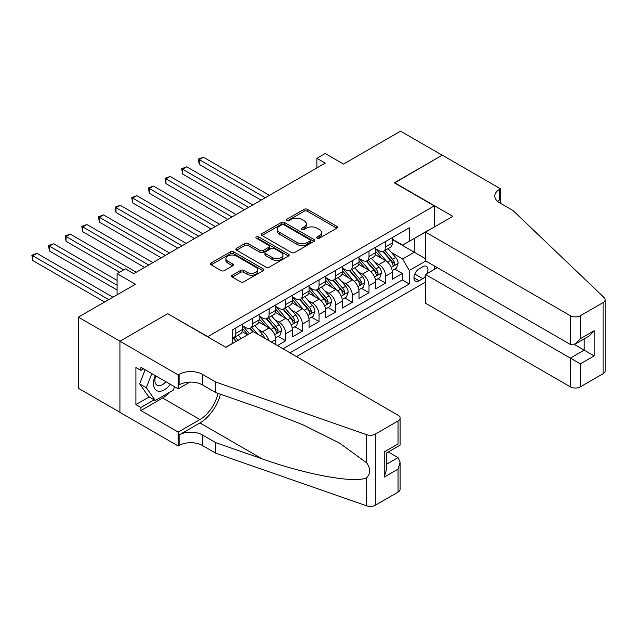 <?xml version="1.0" encoding="UTF-8"?>
<svg xmlns="http://www.w3.org/2000/svg" width="637" height="637" viewBox="0 0 637 637"><rect width="100%" height="100%" fill="white"/><g stroke="black" fill="none" stroke-linecap="round" stroke-linejoin="round"><path stroke-width="0.96" d="M317.099 238.222A1.616 0.932 0 0 0 319.384 238.222L336.75 228.197A2.309 1.338 0 0 0 337.427 227.258A2.309 1.338 0 0 0 336.75 226.31L307.329 209.334A2.309 1.338 0 0 0 304.064 209.334L286.698 219.359A1.616 0.932 0 0 0 286.228 220.02A1.616 0.932 0 0 0 286.698 220.673A1.616 0.932 0 0 0 288.991 220.673L291.236 219.383A7.397 4.268 0 0 1 301.691 219.383L304.144 220.792A7.397 4.268 0 0 1 306.309 223.81A7.397 4.268 0 0 1 304.144 226.836L301.898 228.134A1.616 0.932 0 0 0 301.42 228.794A1.616 0.932 0 0 0 301.898 229.447A1.616 0.932 0 0 0 304.183 229.447L306.429 228.157A7.397 4.268 0 0 1 316.892 228.157L319.344 229.567A7.397 4.268 0 0 1 321.51 232.585A7.397 4.268 0 0 1 319.344 235.61L317.099 236.908A1.616 0.932 0 0 0 316.621 237.569A1.616 0.932 0 0 0 317.099 238.222L317.099 236.908M232.322 275.184A2.309 1.338 0 0 0 231.645 276.132A2.309 1.338 0 0 0 232.322 277.071L240.571 281.841A2.309 1.338 0 0 0 243.844 281.841L263.129 270.709A2.309 1.338 0 0 0 263.806 269.762A2.309 1.338 0 0 0 263.129 268.822L233.707 251.838A2.309 1.338 0 0 0 230.443 251.838L211.158 262.97A2.309 1.338 0 0 0 210.481 263.909A2.309 1.338 0 0 0 211.158 264.857L221.127 270.614A2.309 1.338 0 0 0 224.391 270.614L232.648 265.844A2.309 1.338 0 0 0 233.325 264.904A2.309 1.338 0 0 0 232.648 263.957L227.704 261.106A6.179 3.567 0 0 1 225.896 258.582A6.179 3.567 0 0 1 229.71 255.286A6.179 3.567 0 0 1 236.446 256.058L255.811 267.237A6.179 3.567 0 0 1 257.627 269.762A6.179 3.567 0 0 1 253.805 273.058A6.179 3.567 0 0 1 247.068 272.286L243.844 270.422A2.309 1.338 0 0 0 240.571 270.422L232.322 275.184L232.322 277.071M167.873 313.85L207.829 336.631L434.259 205.902L394.303 182.835L442.166 155.197L400.546 131.166L343.518 164.091L325.204 153.517L316.884 158.318L325.204 163.128L133.746 273.671L125.417 268.862L117.097 273.671L117.097 294.812M167.873 313.555L120.011 341.193L78.383 317.162L135.41 284.237L117.097 273.671M291.396 252.499A2.309 1.338 0 0 0 294.668 252.499L313.953 241.359A2.309 1.338 0 0 0 314.63 240.42A2.309 1.338 0 0 0 313.953 239.472L284.532 222.496A2.309 1.338 0 0 0 281.267 222.496L261.982 233.628A2.309 1.338 0 0 0 261.305 234.567A2.309 1.338 0 0 0 261.982 235.515L291.396 252.499M256.99 238.572A1.616 0.932 0 0 1 258.63 238.803L288.505 256.05L269.252 267.166A2.309 1.338 0 0 1 265.987 267.166L236.566 250.182L236.566 248.295A2.309 1.338 0 0 0 235.889 249.242A2.309 1.338 0 0 0 236.566 250.182M236.566 248.295L244.823 243.533A2.309 1.338 0 0 1 248.088 243.533L260.023 250.421A2.309 1.338 0 0 0 263.288 250.421L268.766 247.26A2.309 1.338 0 0 0 269.443 246.32A2.309 1.338 0 0 0 268.766 245.372L256.345 238.206A1.616 0.932 0 0 1 255.867 237.545A1.616 0.932 0 0 1 256.87 236.677A1.616 0.932 0 0 1 258.63 236.884L288.537 254.147A2.309 1.338 0 0 1 289.214 255.095A2.309 1.338 0 0 1 288.537 256.034L288.537 254.147M119.923 412.274L78.383 388.291L78.383 317.162M277.421 345.565L285.75 340.763L278.17 336.392M274.905 319.798L279.086 322.211A9.42 5.438 60 0 1 285.75 333.748L292.407 329.902L292.407 336.917L302.4 331.152L294.82 326.773M291.555 310.187L295.735 312.6A9.42 5.438 60 0 1 302.4 324.129L309.056 320.284L309.056 327.307L319.049 321.534L311.469 317.162M308.204 300.568L312.385 302.989A9.42 5.438 60 0 1 319.049 314.519L325.706 310.673L325.706 317.696L335.699 311.923L328.119 307.552M324.854 290.958L329.034 293.37A9.42 5.438 60 0 1 335.699 304.908L342.356 301.062L342.356 308.077L352.349 302.312L344.768 297.941M341.504 281.347L345.684 283.76A9.42 5.438 60 0 1 352.349 295.297L359.005 291.451L359.005 298.466L368.998 292.702L361.418 288.33M358.153 271.736L362.334 274.149A9.42 5.438 60 0 1 368.998 285.687L375.655 281.841L375.655 288.856L385.64 283.091L385.64 276.068A9.42 5.438 -120 0 0 378.983 264.538L374.803 262.125M378.067 278.711L385.64 283.091M247.626 334.799L242.156 331.646M275.757 344.609L275.757 339.513A9.42 5.438 -120 0 0 269.101 327.975L258.805 322.035M268.71 340.532A9.42 5.438 60 0 0 262.444 331.821L258.264 329.409M292.407 329.902A9.42 5.438 -120 0 0 285.75 318.365L275.455 312.417M309.056 320.284A9.42 5.438 -120 0 0 302.4 308.754L292.104 302.806M325.706 310.673A9.42 5.438 -120 0 0 319.049 299.143L308.754 293.195M342.356 301.062A9.42 5.438 -120 0 0 335.699 289.524L325.403 283.584M359.005 291.451A9.42 5.438 -120 0 0 352.349 279.914L342.045 273.974M375.655 281.841A9.42 5.438 -120 0 0 368.998 270.303L358.695 264.363M427.029 273.607A7.302 4.212 120 0 0 426.424 266.385A7.302 4.212 120 0 0 422.769 266.744L419.106 268.862A7.302 4.212 120 0 0 414.337 275.295A7.302 4.212 120 0 0 415.459 281.14A7.302 4.212 120 0 0 419.106 280.782L422.769 278.664A7.302 4.212 120 0 0 425.516 276.163M296.492 356.577L425.516 282.08M434.259 205.902L434.259 227.051M434.259 265.884L434.259 269.435M289.994 352.826L409.288 283.951L409.288 270.494L402.624 258.964L391.452 252.507M225.729 347.253L232.808 343.168L232.808 329.703L409.288 227.815L409.288 241.272L427.602 230.897M425.771 260.979L409.288 270.494M242.458 325.666L245.794 327.593A9.42 5.438 60 0 0 250.5 328.055L257.157 324.217A9.42 5.438 -120 0 0 259.108 319.901L259.108 314.519M259.108 316.056L262.444 317.982A9.42 5.438 60 0 0 267.15 318.444L273.806 314.598A9.42 5.438 -120 0 0 275.757 310.291L275.757 304.908M275.757 306.445L279.086 308.372A9.42 5.438 60 0 0 283.799 308.834L290.456 304.988A9.42 5.438 -120 0 0 292.407 300.68L292.407 295.297M292.407 296.834L295.735 298.753A9.42 5.438 60 0 0 300.449 299.223L307.106 295.377A9.42 5.438 -120 0 0 309.056 291.069L309.056 285.687M309.056 287.223L312.385 289.142A9.42 5.438 60 0 0 317.099 289.612L323.755 285.766A9.42 5.438 -120 0 0 325.706 281.45L325.706 276.068M325.706 277.613L329.034 279.532A9.42 5.438 60 0 0 333.748 280.001L340.405 276.155A9.42 5.438 -120 0 0 342.356 271.84L342.356 266.457M342.356 267.994L345.684 269.921A9.42 5.438 60 0 0 350.398 270.383L357.054 266.537A9.42 5.438 -120 0 0 359.005 262.229L359.005 256.846M359.005 258.383L362.334 260.31A9.42 5.438 60 0 0 367.047 260.772L373.704 256.926A9.42 5.438 -120 0 0 375.655 252.618L375.655 247.236M283.003 348.789L402.289 279.914L402.289 273.472L392.304 279.245L392.304 272.23A9.42 5.438 -120 0 0 385.64 260.692L375.344 254.744M375.655 248.772L378.983 250.691A9.42 5.438 -120 0 0 383.697 251.161A9.42 5.438 -120 0 0 385.64 246.845L385.64 241.463M383.697 251.161L390.354 247.315A9.42 5.438 -120 0 0 392.304 243.008L392.304 237.625M235.801 327.975L235.801 333.358A9.42 5.438 60 0 1 233.851 337.674A9.42 5.438 60 0 1 232.808 338.056M233.851 337.674L240.507 333.828A9.42 5.438 -120 0 0 242.458 329.512L242.458 324.129M252.451 318.365L252.451 323.747A9.42 5.438 60 0 1 250.5 328.055M269.101 308.754L269.101 314.137A9.42 5.438 60 0 1 267.15 318.444M285.75 299.143L285.75 304.526A9.42 5.438 60 0 1 283.799 308.834M302.4 289.524L302.4 294.907A9.42 5.438 60 0 1 300.449 299.223M319.049 279.914L319.049 285.296A9.42 5.438 60 0 1 317.099 289.612M335.699 270.303L335.699 275.686A9.42 5.438 60 0 1 333.748 280.001M352.349 260.692L352.349 266.075A9.42 5.438 60 0 1 350.398 270.383M368.998 251.082L368.998 256.464A9.42 5.438 60 0 1 367.047 260.772M368.998 285.687L368.998 292.702M352.349 295.297L352.349 302.312M335.699 304.908L335.699 311.923M319.049 314.519L319.049 321.534M302.4 324.129L302.4 331.152M285.75 333.748L285.75 340.763M402.624 258.964L414.281 252.236L414.281 238.389L427.602 230.698M392.304 239.544L425.516 258.718M392.304 239.162L402.624 245.118L409.288 241.272M316.884 158.318L316.884 167.929M394.717 269.101L402.289 273.472M402.289 279.914L409.288 283.951M317.744 238.453L319.344 237.529A7.397 4.268 0 0 0 321.51 234.512L321.51 232.585M306.309 223.81L306.309 225.737A7.397 4.268 0 0 1 304.144 228.755L302.543 229.678M336.75 226.31L336.75 228.197L307.329 211.253A2.309 1.338 0 0 0 304.064 211.253L287.343 220.904M313.922 241.383L284.532 224.415A2.309 1.338 0 0 0 281.267 224.415L262.014 235.531M309.861 241.081A1.616 0.932 0 0 0 310.338 240.42A1.616 0.932 0 0 0 309.861 239.759L284.046 224.853A1.616 0.932 0 0 0 281.753 224.853L279.388 226.223A7.397 4.268 0 0 0 277.222 229.24A7.397 4.268 0 0 0 279.388 232.258L297.033 242.45A7.397 4.268 0 0 0 307.496 242.45L309.861 241.081L309.861 243A1.616 0.932 0 0 0 310.338 242.339L310.338 240.42M277.222 229.24L277.222 231.159A7.397 4.268 0 0 0 279.388 234.177L279.388 232.258M309.861 243L307.496 244.369A7.397 4.268 0 0 1 297.033 244.369L279.388 234.177M236.598 250.206L244.823 245.452L244.823 243.533M269.443 246.32L269.443 248.239A2.309 1.338 0 0 1 268.766 249.178L263.288 252.34A2.309 1.338 0 0 1 260.023 252.34L248.088 245.452A2.309 1.338 0 0 0 244.823 245.452M272.397 257.571A6.179 3.567 0 0 0 279.141 258.343A6.179 3.567 0 0 0 282.955 255.047A6.179 3.567 0 0 0 281.14 252.523L274.324 248.581A2.309 1.338 0 0 0 271.051 248.581L265.573 251.742A2.309 1.338 0 0 0 264.896 252.682A2.309 1.338 0 0 0 265.573 253.63L272.397 257.571L272.397 259.49A6.179 3.567 0 0 0 279.141 260.262A6.179 3.567 0 0 0 282.955 256.966L282.955 255.047M264.896 252.682L264.896 254.609A2.309 1.338 0 0 0 265.573 255.548L265.573 253.63M272.397 259.49L265.573 255.548M257.627 269.762L257.627 271.688A6.179 3.567 0 0 1 253.805 274.985A6.179 3.567 0 0 1 247.068 274.213L243.844 272.349A2.309 1.338 0 0 0 240.571 272.349L232.354 277.095M225.896 258.582L225.896 260.501A6.179 3.567 0 0 0 227.704 263.025L227.704 261.106M232.616 265.868L227.704 263.025M263.097 270.725L233.707 253.757A2.309 1.338 0 0 0 230.443 253.757L211.189 264.873M392.161 270.574L396.469 268.089L398.133 263.288A6.243 3.599 -120 0 0 395.696 257.428L388.092 248.621M386.571 261.297L377.55 250.859A18.011 10.399 -120 0 0 375.655 248.876M381.619 258.367L376.578 252.531A14.954 8.631 -120 0 0 375.655 251.519M269.435 195.328L203.418 157.212L199.254 159.616L199.254 164.426L261.106 200.137M382.845 251.496L390.537 260.406A6.243 3.599 60 0 1 392.766 264.705L393.22 265.446L394.064 265.326L394.765 263.551A6.243 3.599 -120 0 0 392.535 259.251L384.931 250.445M383.299 251.352L391.564 260.923A3.177 1.831 60 0 1 392.368 262.165L394.765 263.551M199.254 164.426L198.338 159.091L265.271 197.733M198.338 159.091L203.418 157.212M155.293 375.599A15.304 8.838 120 0 0 158.884 391.285A15.304 8.838 120 0 0 170.302 384.262M155.802 375.894A10.479 6.051 120 0 0 157.084 385.274A10.479 6.051 120 0 0 158.621 385.743A10.479 6.051 120 0 0 165.843 381.69M174.594 386.739L173.28 390.123L155.309 400.498L148.644 396.652L139.662 383.872L145.14 369.739M155.309 400.498L146.319 387.71L151.797 373.585M139.662 383.872L146.319 387.71M437.34 267.659L425.516 274.483L425.516 303.228L570.362 386.85L570.362 358.113L584.185 350.135L584.185 338.876M425.516 274.483L580.355 363.878L580.355 386.85L603.08 373.736L603.08 302.599A7.063 4.077 0 0 0 605.15 299.716A7.063 4.077 0 0 0 604.131 297.606L512.928 210.465L499.607 202.773A16.482 9.515 180 0 1 494.782 196.045A16.482 9.515 180 0 1 499.607 189.316L500.523 188.791L442.253 155.149L394.55 182.978M394.55 182.684L452.819 216.333L425.516 232.091L570.362 315.721A7.063 4.077 0 0 0 580.355 315.721L603.08 302.599M500.523 188.791L500.523 202.725L500.021 203.02M425.516 232.091L425.516 260.836L570.362 344.466L570.362 315.721M605.15 299.716L605.15 370.845A7.063 4.077 180 0 1 603.08 373.736M580.355 386.85A7.063 4.077 180 0 1 570.362 386.85M497.529 201.308A16.482 9.515 180 0 1 499.607 199.843L499.607 189.316M574.359 344.466L594.178 355.9L580.355 363.878M580.355 315.721L580.355 338.693L575.362 343.964L570.362 344.466M580.355 338.693L594.178 330.714L589.177 335.986L575.362 343.964M253.2 331.582L398.045 415.205A7.063 4.077 -0 0 1 400.116 418.095A7.063 4.077 -0 0 1 398.045 420.977L375.32 434.1L375.32 505.229A7.063 4.077 180 0 1 366.673 505.834L215.736 453.178L202.423 445.486A16.482 9.515 -0 0 0 179.108 445.486L178.193 446.019L119.923 412.37L119.923 341.241L167.627 313.699L225.896 347.348L253.2 331.582M215.736 453.178L215.736 442.651L262.022 458.799C306.254 474.74 355.669 483.674 366.673 477.702C370.678 473.602 370.678 468.641 366.673 462.828L339.521 443.089L302.989 424.823L262.022 408.715L215.736 392.575L202.423 384.883A16.482 9.515 -0 0 0 179.108 384.883L179.108 374.357L178.193 374.882L119.923 341.241M215.736 392.575L215.736 382.049L202.423 374.357A16.482 9.515 -0 0 0 179.108 374.357M262.022 458.799L199.922 422.944L179.108 434.96A16.482 9.515 -0 0 1 202.423 434.96L215.736 442.651M398.045 492.106L398.045 469.135L400.116 462.175L400.116 489.224A7.063 4.077 180 0 1 398.045 492.106L375.32 505.229M366.673 462.828L366.673 434.705L215.736 382.049M169.968 392.034A26.491 15.296 -60 0 1 162.626 398.006L140.904 410.547L140.904 407.473L154.138 399.829M143.564 368.831L140.904 370.368L135.904 367.485L135.904 404.591L140.904 407.473M140.904 370.368L140.904 367.294L178.193 388.825L178.193 374.882M178.193 446.019L178.193 432.077L199.922 419.536A26.491 15.296 120 0 0 217.958 393.348M140.904 410.547L178.193 432.077M388.291 451.967L398.045 457.597L400.116 462.175M199.922 422.944A30.672 17.709 120 0 0 220.434 394.207M189.826 382.112L178.193 388.825M366.673 434.705A7.063 4.077 -0 0 0 375.32 434.1M135.904 404.591L149.146 396.947M398.045 469.135L384.23 477.113L386.301 470.154L386.301 453.122L400.116 445.144L400.116 418.095M384.23 477.113L384.23 451.928C386.922 453.48 386.922 453.48 384.23 451.928L398.045 443.949C400.745 445.502 400.745 445.502 398.045 443.949L398.045 420.977M375.512 280.192L379.819 277.708L381.483 272.899A6.243 3.599 -120 0 0 379.055 267.038L371.443 258.232M369.922 270.916L360.9 260.469A18.011 10.399 -120 0 0 359.005 258.487M364.969 267.978L359.929 262.141A14.954 8.631 -120 0 0 359.005 261.138M252.785 204.939L186.768 166.83L182.604 169.227L182.604 174.036L244.457 209.748M366.195 261.114L373.887 270.016A6.243 3.599 60 0 1 376.117 274.316L376.571 275.057L377.415 274.937L378.115 273.162A6.243 3.599 -120 0 0 375.886 268.87L368.282 260.055M366.649 260.963L374.914 270.542A3.177 1.831 60 0 1 375.719 271.784L378.115 273.162M182.604 174.036L181.688 168.701L248.621 207.343M181.688 168.701L186.768 166.83M358.862 289.803L363.17 287.319L364.834 282.51A6.243 3.599 -120 0 0 362.405 276.649L354.793 267.843M353.272 280.527L344.251 270.08A18.011 10.399 -120 0 0 342.356 268.097M348.32 277.597L343.279 271.752A14.954 8.631 -120 0 0 342.356 270.749M236.136 214.55L170.119 176.441L165.962 178.846L165.962 183.647L227.807 219.359M349.546 270.725L357.238 279.635A6.243 3.599 60 0 1 359.467 283.927L359.921 284.667L360.765 284.548L361.466 282.78A6.243 3.599 -120 0 0 359.236 278.48L351.632 269.674M350 270.582L358.265 280.153A3.177 1.831 60 0 1 359.069 281.395L361.466 282.78M165.962 183.647L165.047 178.312L231.972 216.954M165.047 178.312L170.119 176.441M342.212 299.414L346.52 296.93L348.184 292.12A6.243 3.599 -120 0 0 345.756 286.268L338.143 277.453M336.623 290.138L327.601 279.691A18.011 10.399 -120 0 0 325.706 277.708M331.67 287.207L326.63 281.363A14.954 8.631 -120 0 0 325.706 280.36M219.486 224.168L153.469 186.052L149.313 188.456L149.313 193.258L211.158 228.97M332.896 280.336L340.588 289.246A6.243 3.599 60 0 1 342.817 293.546L343.271 294.286L344.115 294.167L344.816 292.391A6.243 3.599 -120 0 0 342.587 288.091L334.982 279.285M333.35 280.192L341.615 289.763A3.177 1.831 60 0 1 342.419 291.005L344.816 292.391M149.313 193.258L148.397 187.923L215.322 226.565M148.397 187.923L153.469 186.052M325.571 309.025L329.87 306.54L331.535 301.739A6.243 3.599 -120 0 0 329.106 295.879L321.494 287.072M319.973 299.748L310.952 289.302A18.011 10.399 -120 0 0 309.056 287.327M315.028 296.818L309.98 290.974A14.954 8.631 -120 0 0 309.056 289.97M202.837 233.779L136.82 195.663L132.663 198.067L132.663 202.877L194.508 238.58M316.247 289.946L323.938 298.857A6.243 3.599 60 0 1 326.168 303.156L326.622 303.897L327.466 303.777L328.166 302.002A6.243 3.599 -120 0 0 325.937 297.702L318.333 288.895M316.7 289.803L324.966 299.374A3.177 1.831 60 0 1 325.77 300.616L328.166 302.002M132.663 202.877L131.748 197.542L198.672 236.184M131.748 197.542L136.82 195.663M308.921 318.635L313.221 316.151L314.885 311.35A6.243 3.599 -120 0 0 312.456 305.489L304.844 296.683M303.323 309.359L294.302 298.92A18.011 10.399 -120 0 0 292.407 296.938M298.379 306.429L293.331 300.584A14.954 8.631 -120 0 0 292.407 299.581M186.187 243.39L120.17 205.273L116.014 207.678L116.014 212.487L177.858 248.199M299.597 299.557L307.297 308.467A6.243 3.599 60 0 1 309.518 312.767L309.972 313.508L310.816 313.388L311.517 311.612A6.243 3.599 -120 0 0 309.287 307.313L301.683 298.506M300.051 299.414L308.316 308.985A3.177 1.831 60 0 1 309.12 310.227L311.517 311.612M116.014 212.487L115.098 207.152L182.023 245.794M115.098 207.152L120.17 205.273M292.272 328.254L296.571 325.77L298.235 320.96A6.243 3.599 -120 0 0 295.807 315.1L288.195 306.293M286.674 318.97L277.652 308.531A18.011 10.399 -120 0 0 275.757 306.548M281.729 316.04L276.681 310.203A14.954 8.631 -120 0 0 275.757 309.2M169.538 253L103.52 214.892L99.364 217.289L99.364 222.098L161.217 257.81M282.947 309.176L290.647 318.078A6.243 3.599 60 0 1 292.869 322.378L293.323 323.118L294.167 322.999L294.867 321.223A6.243 3.599 -120 0 0 292.646 316.931L285.034 308.117M283.401 309.025L291.666 318.596A3.177 1.831 60 0 1 292.471 319.846L294.867 321.223M99.364 222.098L98.448 216.763L165.373 255.405M98.448 216.763L103.52 214.892M275.622 337.865L279.922 335.38L281.586 330.571A6.243 3.599 -120 0 0 279.157 324.711L271.553 315.904M270.024 328.588L261.003 318.142A18.011 10.399 -120 0 0 259.108 316.159M265.08 325.658L260.031 319.814A14.954 8.631 -120 0 0 259.108 318.811M152.888 262.611L86.879 224.503L82.714 226.907L82.714 231.709L144.567 267.421M266.298 318.787L273.998 327.697A6.243 3.599 60 0 1 276.219 331.988L276.673 332.729L277.517 332.61L278.218 330.842A6.243 3.599 -120 0 0 275.996 326.542L268.384 317.736M266.752 318.643L275.025 328.214A3.177 1.831 60 0 1 275.821 329.456L278.218 330.842M82.714 231.709L81.799 226.374L148.724 265.016M81.799 226.374L86.879 224.503M264.61 338.167A6.243 3.599 -120 0 0 262.508 334.329L254.904 325.515M249.505 333.716L244.353 327.752A18.011 10.399 -120 0 0 242.458 325.77M247.889 334.648L243.382 329.425A14.954 8.631 -120 0 0 242.458 328.421M136.238 272.222L70.229 234.113L66.065 236.518L66.065 241.319L119.589 272.222M257.579 334.107L251.734 327.346M250.102 328.254L253.056 331.67M249.648 328.397L252.666 331.885M66.065 241.319L65.149 235.985L123.753 269.825M65.149 235.985L70.229 234.113M241.176 338.518L238.254 335.134M117.097 280.399L53.58 243.724L49.415 246.129L49.415 250.938L117.097 290.01M238.015 340.349L235.085 336.957M233.453 337.865L236.407 341.281M232.999 338.008L236.016 341.504M49.415 250.938L48.5 245.603L117.097 285.201M48.5 245.603L53.58 243.724M112.932 297.216L36.93 253.335L32.766 255.74L32.766 260.549L104.603 302.026M32.766 260.549L31.85 255.214L108.768 299.621M31.85 255.214L36.93 253.335M262.444 331.821L269.101 327.975M279.086 322.211L285.75 318.365M295.735 312.6L302.4 308.754M312.385 302.989L319.049 299.143M329.034 293.37L335.699 289.524M345.684 283.76L352.349 279.914M362.334 274.149L368.998 270.303M378.983 264.538L385.64 260.692M385.64 246.845L392.304 243.008M235.801 333.358L242.458 329.512M252.451 323.747L259.108 319.901M269.101 314.137L275.757 310.291M285.75 304.526L292.407 300.68M302.4 294.907L309.056 291.069M319.049 285.296L325.706 281.45M335.699 275.686L342.356 271.84M352.349 266.075L359.005 262.229M368.998 256.464L375.655 252.618M385.64 276.068L392.304 272.23M271.346 342.061L275.757 339.513M414.791 274.053L422.769 278.664M413.946 277.804L419.106 280.782M319.344 237.529L319.344 235.61M301.898 229.447L301.898 228.134M304.144 228.755L304.144 226.836M286.698 220.673L286.698 219.359M304.064 211.253L304.064 209.334M307.329 211.253L307.329 209.334M261.982 235.515L261.982 233.628M281.267 224.415L281.267 222.496M284.532 224.415L284.532 222.496M313.953 241.359L313.953 239.472M297.033 244.369L297.033 242.45M307.496 244.369L307.496 242.45M248.088 245.452L248.088 243.533M260.023 252.34L260.023 250.421M263.288 252.34L263.288 250.421M268.766 249.178L268.766 247.26M258.63 238.803L258.63 236.884M240.571 272.349L240.571 270.422M243.844 272.349L243.844 270.422M247.068 274.213L247.068 272.286M232.648 265.844L232.648 263.957M211.158 264.857L211.158 262.97M230.443 253.757L230.443 251.838M233.707 253.757L233.707 251.838M263.129 270.709L263.129 268.822M391.214 267.381L398.085 263.407M377.55 250.859L378.402 250.357M392.535 259.251L395.696 257.428M387.567 262.125L390.537 260.406M594.178 330.714L594.178 355.9M202.423 384.883L202.423 374.357M202.423 434.96L202.423 445.486M366.673 505.834L366.673 477.702M179.108 434.96L179.108 445.486M162.626 398.006L199.922 419.536M386.301 464.381L398.045 457.597M374.564 276.991L381.444 273.018M360.9 260.469L361.752 259.976M375.886 268.87L379.055 267.038M370.917 271.736L373.887 270.016M357.914 286.602L364.794 282.629M344.251 270.08L345.103 269.586M359.236 278.48L362.405 276.649M354.268 281.347L357.238 279.635M341.265 296.213L348.144 292.248M327.601 279.691L328.461 279.197M342.587 288.091L345.756 286.268M337.618 290.966L340.588 289.246M324.615 305.824L331.495 301.858M310.952 289.302L311.812 288.808M325.937 297.702L329.106 295.879M320.968 300.576L323.938 298.857M307.966 315.442L314.845 311.469M294.302 298.92L295.162 298.419M309.287 307.313L312.456 305.489M304.319 310.187L307.297 308.467M291.316 325.053L298.196 321.08M277.652 308.531L278.512 308.037M292.646 316.931L295.807 315.1M287.669 319.798L290.647 318.078M274.666 334.664L281.546 330.691M261.003 318.142L261.863 317.648M275.996 326.542L279.157 324.711M271.02 329.409L273.998 327.697M244.353 327.752L245.213 327.259M260.23 335.643L262.508 334.329"/></g></svg>
